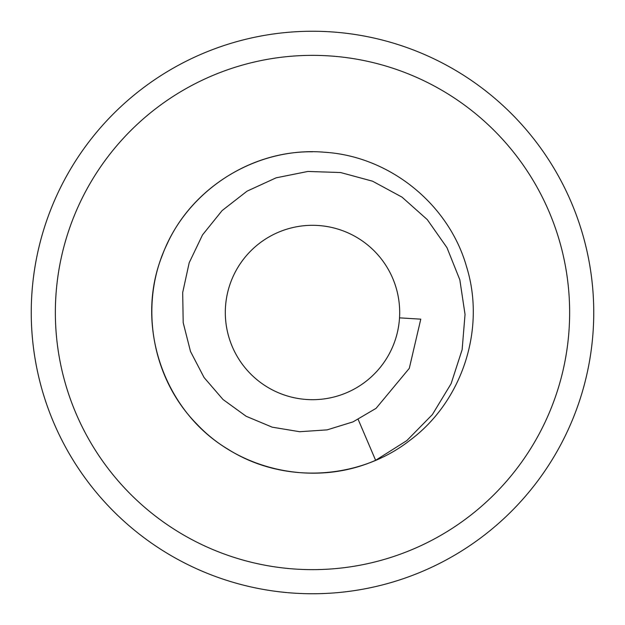 <?xml version="1.0" encoding="UTF-8"?>
<svg xmlns="http://www.w3.org/2000/svg" width="625" height="625" viewBox="0 0 625 625"><rect width="100%" height="100%" fill="white"/><g stroke="black" fill="none" stroke-linecap="round" stroke-linejoin="round"><path stroke-width="0.94" d="M31.25 312.5A281.25 281.25 0 0 0 312.5 593.75A281.25 281.25 0 0 0 593.75 312.5A281.25 281.25 0 0 0 312.5 31.25A281.25 281.25 0 0 0 31.25 312.5A281.25 281.25 0 0 0 312.5 593.75A281.25 281.25 0 0 0 593.75 312.5M312.5 151.789C247.352 150.922 184.672 194.125 162.305 255.312C134.367 324.742 163.461 410.836 227.789 449.078C282.695 484.148 358.734 480.477 410 440.266C462.312 401.43 485.93 329.062 466.594 266.844C448.914 204.133 389.688 156.312 324.664 152.25C259.766 146.453 194 184.789 167.062 244.109C138.555 302.695 150.984 377.805 196.836 424.086C241.445 471.57 316.062 486.68 375.625 460.297L406.812 440.609L432.383 414.57L451.109 383.68L462.133 349.68L465.039 314.422L459.836 279.82L446.977 247.672L427.305 219.641L402.008 197.125L372.547 181.188L340.578 172.531L307.859 171.453L276.125 177.828L247.047 191.164L222.102 210.586L202.508 234.922L189.188 262.766L182.688 292.555L183.195 322.664L190.508 351.484L204.07 377.531L223 399.484L246.164 416.281L272.211 427.172L299.703 431.719L327.125 429.867L353.031 421.875L376.078 408.336L409.297 368.336L420.781 319.156L415.172 318.812M358.18 419.453L375.625 460.297M399.648 315.18L399.688 312.508A87.188 87.188 0 0 1 399.523 317.852L418.602 319.023M392.758 278.438L393.25 279.609M397.422 292.742L397.938 295.117M399.688 312.5A87.188 87.188 0 0 0 270.461 236.117A87.188 87.188 0 0 0 265.852 386.156A87.188 87.188 0 0 0 399.523 317.852M55.359 312.5A257.141 257.141 0 0 0 312.5 569.641A257.141 257.141 0 0 0 569.641 312.5A257.141 257.141 0 0 0 312.5 55.359A257.141 257.141 0 0 0 55.359 312.5"/></g></svg>
